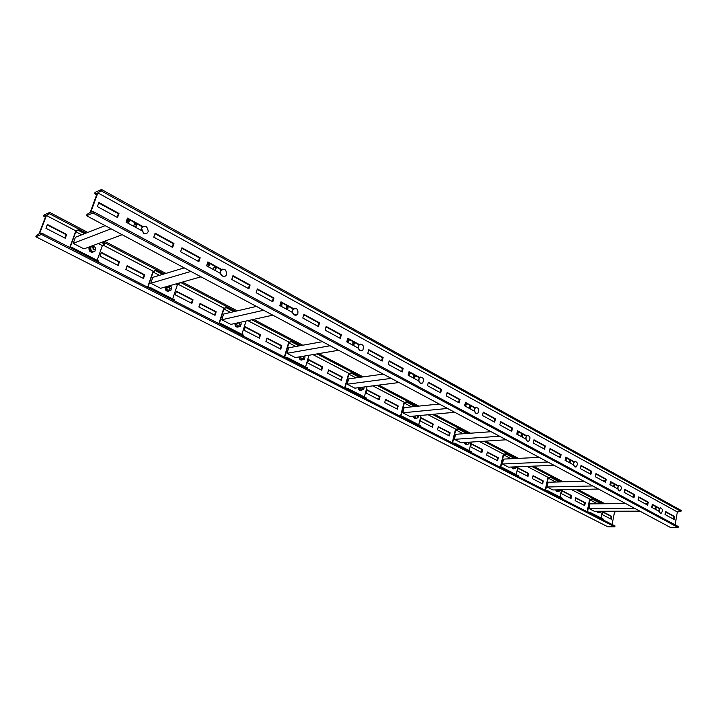 <?xml version="1.0" encoding="UTF-8"?>
<svg xmlns="http://www.w3.org/2000/svg" width="717" height="717" viewBox="0 0 717 717"><rect width="100%" height="100%" fill="white"/><g stroke="black" fill="none" stroke-linecap="round" stroke-linejoin="round"><path stroke-width="1.08" d="M49.249 213.648L49.706 212.438L44.104 214.921L43.647 216.122L45.906 215.736L39.103 233.76L36.307 235.543L35.85 236.753L41.425 234.441L614.845 526.843L615.025 525.937L41.882 233.222L39.623 233.536L46.426 215.503L49.249 213.648L86.255 233.034M41.425 234.441L41.882 233.222M602.101 514.528L611.26 519.242L611.816 516.401L602.665 511.669L602.101 514.528M612.103 524.45L614.514 512.046L612.954 511.221M590.136 499.31L571.485 489.577M548.433 477.549L527.085 466.4M503.818 454.255L479.431 441.529M455.976 429.286L428.148 414.758M404.549 402.443L372.804 385.871M349.107 373.503L312.908 354.601M289.175 342.215L247.858 320.651M224.17 308.283L178.219 284.299M153.429 271.358L103.167 245.124M76.154 231.026L46.426 215.503M575.742 497.741L575.142 500.654L584.713 505.575L585.296 502.689L575.742 497.741M561.832 490.545L561.214 493.484L570.992 498.512L571.601 495.599L561.832 490.545M533.054 475.667L532.399 478.651L542.635 483.921L543.271 480.955L533.054 475.667M518.176 467.968L517.504 470.988L527.972 476.375L528.626 473.372L518.176 467.968M487.354 452.033L486.646 455.107L497.607 460.744L498.306 457.688L487.354 452.033M471.401 443.769L470.666 446.879L481.887 452.66L482.613 449.568L471.401 443.769M438.311 426.66L437.531 429.824L449.308 435.891L450.07 432.745L438.311 426.66M421.157 417.787L420.35 420.987L432.414 427.198L433.211 424.025L421.157 417.787M385.54 399.36L384.679 402.622L397.361 409.156L398.204 405.921L385.54 399.36M367.041 389.797L366.154 393.095L379.168 399.79L380.037 396.519L367.041 389.797M328.592 369.909L327.642 373.27L341.355 380.324L342.278 376.99L328.592 369.909M308.597 359.567L307.62 362.963L321.691 370.205L322.65 366.835L308.597 359.567M266.966 338.03L265.917 341.507L280.768 349.143L281.799 345.702L266.966 338.03M245.277 326.818L244.201 330.322L259.464 338.182L260.522 334.705L245.277 326.818M200.052 303.425L198.887 307.001L215.037 315.319L216.175 311.761L200.052 303.425M176.454 291.219L175.253 294.839L191.869 303.39L193.043 299.796L176.454 291.219M127.133 265.711L125.842 269.413L143.472 278.483L144.726 274.808L127.133 265.711M101.357 252.375L100.021 256.121L118.18 265.469L119.488 261.75L101.357 252.375M47.376 224.457L45.942 228.284L65.247 238.223L66.654 234.423L47.376 224.457M614.514 512.046L617.866 511.212M103.042 241.826L164.265 273.903M180.792 282.561L235.588 311.259M251.837 319.773L301.032 345.549M317.004 353.911L361.314 377.124M376.99 385.343L417.016 406.306M432.396 414.363L468.631 433.346M483.724 441.251L516.607 458.477M531.405 466.229L561.303 481.896M575.814 489.496L603.051 503.764M617.283 511.212L617.812 511.499M49.706 212.438L87.806 232.425M104.61 241.244L165.905 273.41M182.45 282.086L237.291 310.864M253.558 319.397L302.798 345.227M318.778 353.615L363.116 376.882M378.8 385.11L418.845 406.118M434.233 414.193L470.477 433.211M485.57 441.125L518.463 458.387M533.269 466.149L563.168 481.842M577.678 489.451L604.924 503.746M43.647 216.122L45.413 217.036M602.603 511.974L611.162 516.401L610.669 518.938M575.679 498.055L584.642 502.689L584.122 505.27M561.761 490.867L570.947 495.608L570.409 498.216M532.982 475.989L542.626 480.973L542.052 483.617M518.104 468.291L527.981 473.399L527.389 476.07M487.282 452.355L497.661 457.724L497.033 460.448M471.32 444.11L481.958 449.613L481.322 452.364M438.23 427L449.434 432.79L448.743 435.595M421.067 418.128L432.566 424.079L431.858 426.911M385.441 399.71L397.577 405.983L396.824 408.878M366.952 390.156L379.41 396.591L378.63 399.512M328.494 370.268L341.659 377.079L340.826 380.055M308.498 359.934L322.032 366.934L321.18 369.945M266.849 338.406L281.189 345.818L280.275 348.892M245.16 327.194L259.921 334.821L258.971 337.931M199.926 303.811L215.584 311.904L214.571 315.077M176.319 291.604L192.461 299.948L191.412 303.157M126.999 266.106L144.162 274.978L143.041 278.259M101.214 252.778L118.932 261.938L117.767 265.254M47.223 224.869L66.125 234.638L64.871 238.026M35.85 236.753L607.819 526.771L614.845 526.843M611.816 516.401L611.162 516.401M585.296 502.689L584.642 502.689M571.601 495.599L570.947 495.608M543.271 480.955L542.626 480.973M528.626 473.372L527.981 473.399M498.306 457.688L497.661 457.724M482.613 449.568L481.958 449.613M450.07 432.745L449.434 432.79M433.211 424.025L432.566 424.079M398.204 405.921L397.577 405.983M380.037 396.519L379.41 396.591M342.278 376.99L341.659 377.079M322.65 366.835L322.032 366.934M281.799 345.702L281.189 345.818M260.522 334.705L259.921 334.821M216.175 311.761L215.584 311.904M193.043 299.796L192.461 299.948M144.726 274.808L144.162 274.978M119.488 261.75L118.932 261.938M66.654 234.423L66.125 234.638M94.599 193.644L97.234 193.133L90.208 212.402L87.008 214.41L86.533 215.709L92.986 213.021L678.139 527.506L678.309 526.556L93.47 211.712L90.808 212.151L97.844 192.873L101.079 190.785L680.989 511.382L681.15 510.441L101.554 189.494L95.065 192.362L94.599 193.644L96.643 194.773M92.986 213.021L93.47 211.712M659.613 508.308L652.309 504.32L651.744 507.349L659.066 511.32M665.044 514.564L674.177 519.52L674.706 516.536L665.591 511.562L665.044 514.564M675.082 524.817L677.359 511.956L97.844 192.873M638.713 496.908L638.139 499.964L647.693 505.153L648.258 502.115L638.713 496.908M624.803 489.326L624.211 492.409L633.989 497.715L634.572 494.649L624.803 489.326M618.404 485.83L610.57 481.555L609.952 484.674L617.803 488.931M595.988 473.605L595.352 476.751L605.614 482.317L606.232 479.189L595.988 473.605M581.057 465.458L580.403 468.64L590.907 474.34L591.543 471.186L581.057 465.458M574.174 461.712L565.758 457.114L565.077 460.332L573.51 464.876M550.073 448.564L549.374 451.809L560.407 457.796L561.088 454.578L550.073 448.564M533.995 439.799L533.278 443.079L544.588 449.209L545.296 445.956L533.995 439.799M526.592 435.757L517.513 430.809L516.769 434.117L525.857 439.055M500.6 421.587L499.83 424.93L511.732 431.392L512.485 428.067L500.6 421.587M483.249 412.123L482.451 415.502L494.667 422.125L495.438 418.773L483.249 412.123M475.246 407.758L465.432 402.407L464.607 405.822L474.439 411.155M447.139 392.432L446.288 395.883L459.167 402.873L460 399.441L447.139 392.432M428.354 382.188L427.466 385.674L440.695 392.853L441.555 389.385L428.354 382.188M419.678 377.456L409.04 371.657L408.125 375.179L418.782 380.96M389.188 360.83L388.238 364.388L402.219 371.971L403.142 368.439L389.188 360.83M368.771 349.69L367.794 353.302L382.17 361.099L383.129 357.523L368.771 349.69M359.432 344.599L347.772 338.245L346.759 341.884L358.348 348.175M326.154 326.45L325.106 330.134L340.324 338.397L341.355 334.74L326.154 326.45M303.9 314.315L302.807 318.043L318.482 326.549L319.549 322.847L303.9 314.315M293.683 308.74L280.974 301.812L279.836 305.576L292.5 312.451M257.34 288.924L256.166 292.742L272.81 301.767L273.957 297.985L257.34 288.924M232.98 275.642L231.761 279.496L248.924 288.808L250.116 284.981L232.98 275.642M221.759 269.52L207.849 261.929L206.577 265.837L220.46 273.365M181.912 247.786L180.594 251.739L198.869 261.651L200.16 257.735L181.912 247.786M155.132 233.186L153.761 237.184L172.636 247.419L173.971 243.457L155.132 233.186M142.764 226.438L127.465 218.093L126.04 222.145L141.33 230.435M98.874 202.499L97.387 206.595L117.543 217.538L118.986 213.469L98.874 202.499M677.359 511.956L680.989 511.382M101.079 190.785L101.554 189.494M652.237 504.678L659.416 508.595M665.519 511.92L673.989 516.536L673.523 519.162M638.641 497.275L647.541 502.124L647.039 504.795M624.731 489.693L633.855 494.658L633.344 497.365M610.49 481.932L618.188 486.126M595.908 473.982L605.506 479.216L604.96 481.967M580.976 465.844L590.826 471.212L590.261 473.991M565.677 457.5L573.941 462.008M549.993 448.95L560.371 454.614L559.771 457.446M533.914 440.193L544.57 446.001L543.952 448.869M517.423 431.204L526.341 436.061M500.511 421.981L511.768 428.121L511.104 431.042M483.15 412.526L494.721 418.836L494.04 421.793M465.333 402.82L474.968 408.063M447.041 392.844L459.283 399.521L458.548 402.533M428.246 382.6L440.847 389.465L440.086 392.522M408.932 372.078L419.373 377.769M389.08 361.251L402.434 368.538L401.628 371.648M368.655 350.12L382.421 357.631L381.578 360.776M347.646 338.675L359.02 344.868M326.029 326.889L340.665 334.866L339.759 338.092M303.766 314.763L318.859 322.982L317.927 326.244M280.831 302.26L293.343 309.072M257.206 289.381L273.285 298.147L272.272 301.481M232.837 276.099L249.444 285.151L248.396 288.521M207.697 262.395L221.383 269.861M181.76 248.261L199.505 257.932L198.376 261.391M154.971 233.661L173.335 243.672L172.161 247.159M127.294 218.577L142.342 226.778M98.695 202.992L118.377 213.72L117.104 217.296M86.533 215.709L670.386 527.425L678.139 527.506M674.706 516.536L673.989 516.536M648.258 502.115L647.541 502.124M634.572 494.649L633.855 494.658M606.232 479.189L605.506 479.216M591.543 471.186L590.826 471.212M561.088 454.578L560.371 454.614M545.296 445.956L544.57 446.001M512.485 428.067L511.768 428.121M495.438 418.773L494.721 418.836M460 399.441L459.283 399.521M441.555 389.385L440.847 389.465M403.142 368.439L402.434 368.538M383.129 357.523L382.421 357.631M341.355 334.74L340.665 334.866M319.549 322.847L318.859 322.982M273.957 297.985L273.285 298.147M250.116 284.981L249.444 285.151M200.16 257.735L199.505 257.932M173.971 243.457L173.335 243.672M118.986 213.469L118.377 213.72M101.42 242.427L104.754 244.165L102.379 245.599L97.127 260.298M97.871 261.813L98.704 261.105L71.897 247.392L70.051 247.526L75.832 231.752L78.359 229.619L75.697 231.313L69.773 247.464M104.754 244.165L104.933 243.529L102.244 242.122M85.466 233.339L78.359 229.619M84.66 233.661L78.171 230.265M75.832 231.752L81.702 234.817M98.417 243.538L102.379 245.599M98.408 261.786L71.592 248.091L71.897 247.392M71.592 248.091L71.073 248.127M122.177 234.737L83.943 248.898L73.179 243.368L111.09 228.813M105.148 225.64L75.41 237.282L73.179 243.368M136.176 223.919L134.106 224.708M136.732 224.735L135.907 227.083M128.406 219.402L127.124 219.895M128.827 219.805L126.775 220.899M129.096 220.522L126.559 221.508M134.859 223.166L136.329 224.923L135.486 227.271M127.581 219.205L129.078 220.953L128.226 223.328M133.685 226.294L134.455 223.695L135.414 223.005M136.445 223.561L136.284 225.057M129.185 219.608L129.472 220.8L128.415 223.435M126.407 222.342L127.187 219.734L128.146 219.043M179.08 283.045L179.868 283.457L177.395 284.721L172.68 298.935M173.586 300.486L174.437 299.831L149.943 287.302L147.935 287.311L153.124 272.066L155.732 270.121L152.954 271.618L147.639 287.23M179.868 283.457L179.949 282.803M163.431 274.154L155.732 270.121M162.571 274.414L155.562 270.748M153.124 272.066L159.443 275.355M175.916 283.95L177.395 284.721M174.168 300.495L149.665 287.974L149.943 287.302M149.665 287.974L149.091 287.974M200.984 276.807L160.599 288.306L150.776 283.251L190.901 271.429M184.251 267.871L152.775 277.362L150.776 283.251M208.351 266.796L208.853 266.652M215.548 267.082L213.944 267.558M208.701 262.942L207.58 263.273M208.934 263.444L207.24 264.25M209.176 264.107L207.088 264.725M214.544 266.482L215.709 268.275L215.001 270.408M207.939 262.888L209.122 264.69L208.414 266.832M215.907 266.876L216.131 268.149L215.234 270.533M213.424 269.556L214.15 266.948L214.966 266.365M209.319 263.282L209.543 264.564L208.638 266.957M206.819 265.962L207.536 263.372L208.369 262.763M241.907 334.337L246.021 321.055M242.938 335.906L243.807 335.305L221.338 323.815L219.214 323.717L223.892 308.964L226.545 307.19L223.677 308.516L218.891 323.627M234.719 311.465L226.545 307.19M233.814 311.671L226.402 307.799M223.892 308.964L230.551 312.433M243.556 335.941L221.078 324.46L221.338 323.815M221.078 324.46L220.477 324.434M272.827 315.166L230.802 324.398L221.786 319.764L263.614 310.246M256.399 306.401L223.587 314.064L221.786 319.764M280.526 305.953L281.593 305.711M287.804 306.392L286.549 306.679M281.548 302.646L280.804 302.825M281.817 303.157L280.41 303.784M282.05 303.766L280.293 304.169M287.042 305.926L288.01 307.611L287.374 309.672M281.019 302.646L282.005 304.34L281.36 306.41M288.234 306.293L287.642 309.816M285.993 308.919L287.383 305.827M282.229 303.013L281.629 306.553M279.962 305.648L281.36 302.547M305.576 366.898L308.937 355.273M306.715 368.475L307.593 367.929L286.908 357.353L284.685 357.165L288.906 342.869L291.595 341.238L288.673 342.421L284.344 357.057M300.136 345.711L291.595 341.238M299.213 345.881L291.478 341.83M288.906 342.869L295.843 346.481M307.351 368.538L286.666 357.971L286.908 357.353M286.666 357.971L286.038 357.917M338.585 350.272L295.332 357.568L287.033 353.302L330.143 345.764M322.48 341.677L288.655 347.781L287.033 353.302M346.804 341.722L348.354 341.453M353.857 342.341L352.872 342.511M348.426 339.446L347.297 339.939M348.632 340.01L347.207 340.261M353.284 341.982L354.099 343.568L353.535 345.558M347.772 338.98L348.596 340.575L348.023 342.574M354.35 342.323L353.822 345.719M352.316 344.904L353.562 341.901M348.847 339.329L348.319 342.735M347.494 339.231L348.05 338.899M364.326 396.94L367.122 386.597M365.553 398.527L366.432 398.016L347.333 388.247L345.038 387.987L348.856 374.131L351.473 373.207L351.572 372.634L348.596 373.682L344.68 387.87M360.4 377.25L351.572 372.634M359.45 377.384L351.473 373.207M348.856 374.131L355.999 377.859M366.208 398.607L347.109 388.847L347.333 388.247M347.109 388.847L346.454 388.775M399.002 382.537L354.843 388.157L347.18 384.222L391.231 378.388M383.228 374.113L348.65 378.872L347.18 384.222M408.305 374.498L409.55 374.328M414.48 375.341L413.727 375.439M409.524 372.723L408.654 373.136M409.721 373.261L408.582 373.414M414.059 375.072L414.749 376.559L414.238 378.495M408.995 372.311L409.694 373.808L409.174 375.744M415.009 375.385L414.551 378.666M413.162 377.913L414.292 375M409.954 372.634L409.488 375.914M418.71 424.751L421.076 415.421M420.001 426.337L420.888 425.862L403.187 416.819L400.839 416.487L404.316 403.053L406.951 402.228L407.032 401.663L404.029 402.604L400.471 416.362M416.075 406.396L407.032 401.663M415.116 406.494L406.951 402.228M404.316 403.053L411.612 406.853M420.673 426.436L402.981 417.393L403.187 416.819M402.981 417.393L402.309 417.303M454.712 412.275L409.9 416.46L402.802 412.813L447.533 408.448M439.252 404.021L404.137 407.623L402.802 412.813M465.548 405.992L465.019 406.046M464.867 404.764L465.871 404.657M470.298 405.732L469.76 405.786M465.772 403.375L465.118 403.725M465.951 403.877L465.055 403.967M457.787 402.12L458.674 402.031M469.187 408.305L469.976 405.562L470.594 406.951L470.137 408.824M465.342 402.999L465.933 404.415L465.467 406.288M470.872 405.84L470.469 409.004M466.211 403.295L465.79 406.467M469.196 450.572L471.212 442.066M470.54 452.149L471.428 451.71L454.981 443.303L452.588 442.927L455.752 429.877L458.405 429.142L458.477 428.596L455.456 429.429L452.221 442.792M467.69 433.418L458.477 428.596M466.713 433.48L458.405 429.142M455.752 429.877L463.173 433.74M471.23 452.266L454.784 443.868L454.981 443.303M454.784 443.868L454.103 443.751M506.238 439.781L460.995 442.73L454.39 439.333L499.588 436.241M491.1 431.706L455.618 434.296L454.39 439.333M517.575 434.009L516.778 434.063M517.074 432.772L517.871 432.718M517.531 434.215L517.011 434.251M517.728 431.679L517.244 431.993M517.898 432.154L517.199 432.199M509.787 430.334L511.284 430.227M520.936 436.384L521.716 433.686L522.191 435.022L521.779 436.841M517.387 431.347L517.88 432.674L517.459 434.493M522.487 433.964L522.119 437.029M518.167 431.616L517.799 434.681M516.186 474.6L517.925 466.776M517.575 476.169L518.454 475.756L503.146 467.932L500.717 467.502L503.603 454.829L506.265 454.175L506.327 453.637L503.298 454.39L500.341 467.367M515.657 458.522L506.327 453.637M514.681 458.566L506.265 454.175M503.603 454.829L511.104 458.737M518.274 476.294L502.958 468.47L503.146 467.932M502.958 468.47L502.267 468.353M554.026 465.306L508.523 467.161L502.384 464.007L547.86 462.008M539.202 457.383L503.495 459.104L502.384 464.007M565.767 460L565.139 460.027M565.408 458.772L566.027 458.746M565.731 460.18L565.104 460.206M566.018 458.351L565.489 458.378M557.987 456.478L559.995 456.388M569.585 459.785L569.63 462.797M565.641 457.643L565.623 460.628M570.311 460.027L569.988 462.994M568.886 462.393L569.746 459.722M566.305 457.849L565.982 460.816M560.031 497.024L561.545 489.783M561.456 498.584L562.334 498.198L548.039 490.885L545.592 490.428L548.227 478.096L550.889 477.513L550.934 476.993L547.905 477.656L545.207 490.285M560.353 481.914L550.934 476.993M559.368 481.941L550.889 477.513M548.227 478.096L555.792 482.039M562.155 498.718L547.86 491.414L548.039 490.885M547.86 491.414L547.161 491.279M598.489 489.039L552.861 489.953L547.125 487.004L592.735 485.965M583.97 481.286L548.138 482.245L547.125 487.004M610.534 484.163L610.05 484.172M610.292 482.962L610.75 482.944M610.499 484.325L610.024 484.333M614.084 484.038L614.102 486.924M602.782 480.784L605.211 480.722M610.463 482.093L610.373 484.907M614.756 484.253L614.469 487.121M613.447 486.565L614.227 483.966M611.027 482.218L610.741 485.104M601.034 517.988L602.37 511.248M602.495 519.547L603.364 519.18L589.983 512.341L587.528 511.839L589.939 499.848L592.601 499.328L592.636 498.817L589.616 499.417L587.133 511.696M602.101 503.773L592.636 498.817M601.115 503.782L592.601 499.328M589.939 499.848L597.53 503.809M603.194 519.691L589.813 512.852L589.983 512.341M589.813 512.852L589.114 512.709M639.94 511.167L594.312 511.266L588.944 508.505L634.572 508.308M625.726 503.576L589.876 503.872L588.944 508.505M644.52 503.424L647.299 503.406M655.526 506.623L655.535 509.402M652.201 504.885L652.058 507.519M656.163 506.82L655.903 509.608M654.953 509.088L655.67 506.552M652.685 504.929L652.425 507.717M92.95 250L93.676 249.624M93.793 249.695L95.648 248.907C95.2 246.729 94.285 246.352 92.914 247.795L93.793 249.695M91.355 246.281L90.405 248.924L89.231 249.355L90.19 246.711L94.088 246.128L94.68 246.962M95.684 248.36L94.913 251.246L93.739 251.676L91.014 251.837L89.231 249.355M94.913 251.246L91.014 251.837M92.179 251.407L90.405 248.924M92.036 248.118L93.031 247.482M90.091 246.621L88.953 248.199C88.944 251.156 90.297 252.465 93.004 252.106M92.161 246.236L91.184 246.218M90.369 246.514L89.231 248.1C89.446 251.524 91.005 252.698 93.9 251.613M146.277 233.572L143.525 233.339L141.303 228.445L143.283 226.16M143.687 233.276L141.464 228.382C144.888 224.726 147.155 225.703 148.267 231.331C147.433 233.536 145.91 234.181 143.687 233.276M224.681 276.341L222.467 276.081C220.567 274.745 219.958 272.971 220.657 270.757L222.512 269.135M222.637 276.036C220.737 274.701 220.128 272.926 220.827 270.712C224.564 268.05 226.464 269.395 226.536 274.754C225.631 276.35 224.331 276.78 222.637 276.036M296.139 315.256L294.328 314.996C292.375 313.49 291.918 311.617 292.966 309.377L294.57 308.283M294.508 314.96C292.545 313.454 292.088 311.581 293.136 309.341C296.963 307.638 298.496 309.251 297.743 314.198L294.508 314.96M361.538 350.819L360.042 350.577C358.061 348.919 357.738 346.992 359.074 344.796L360.4 344.097M360.221 350.55C358.24 348.892 357.917 346.965 359.253 344.769C362.981 343.891 364.173 345.684 362.847 350.147L360.221 350.55M421.596 383.461L420.341 383.237C418.387 381.453 418.181 379.517 419.714 377.42L420.78 376.981M420.52 383.21C418.576 381.435 418.361 379.499 419.902 377.402C423.406 377.169 424.33 379.051 422.654 383.03L420.52 383.21M476.948 413.512L475.882 413.306C473.982 411.45 473.865 409.524 475.514 407.543L476.366 407.274M476.061 413.288C474.17 411.433 474.045 409.506 475.694 407.525C478.956 407.785 479.646 409.694 477.791 413.243L476.061 413.288M528.124 441.287L527.201 441.098C525.382 439.18 525.319 437.298 527.022 435.434L527.703 435.264M527.389 441.089C525.561 439.171 525.507 437.28 527.21 435.425C530.204 436.035 530.732 437.935 528.796 441.116L527.389 441.089M575.563 467.018L574.765 466.857C573.026 464.912 573.008 463.065 574.72 461.318L575.276 461.21M574.953 466.848C573.206 464.903 573.197 463.057 574.909 461.309C577.651 462.169 578.054 464.042 576.118 466.919L574.953 466.848M619.676 490.939L618.968 490.795C617.31 488.842 617.328 487.04 619.022 485.391L619.479 485.328M619.156 490.786C617.498 488.842 617.516 487.04 619.201 485.391C621.729 486.431 622.033 488.259 620.124 490.876L619.156 490.786M660.787 513.238L660.16 513.094C658.582 511.158 658.618 509.402 660.276 507.842L660.662 507.797M660.348 513.094C658.771 511.158 658.806 509.402 660.456 507.833C662.777 508.998 663.019 510.791 661.164 513.193L660.348 513.094M165.367 286.952L165.358 286.97C164.874 289.892 165.977 291.326 168.665 291.272M165.663 286.872L165.645 286.89C165.376 290.43 166.729 291.702 169.714 290.735M234.997 323.475C234.889 325.975 235.902 327.194 238.044 327.122M235.301 323.412C235.445 326.558 236.735 327.606 239.173 326.558M299.123 356.932C299.204 359.092 300.118 360.14 301.875 360.068M299.437 356.878C299.778 359.674 300.979 360.552 303.031 359.522L303.058 359.495M358.321 387.718C358.5 389.609 359.325 390.523 360.794 390.46M358.634 387.673C359.002 390.012 360.033 390.828 361.744 390.111L361.924 389.958M413.117 416.165L415.349 418.585M413.44 416.138C413.799 418.11 414.695 418.853 416.129 418.37L416.38 418.19M463.98 442.532L466.005 444.683M464.311 442.514L466.65 444.549L465.494 444.486L464.41 442.506M511.32 467.045L513.157 468.972M511.651 467.036L513.955 468.748M555.478 489.899L557.154 491.629M555.818 489.899L557.889 491.459M596.777 511.257L598.31 512.816M597.109 511.257L598.982 512.682M170.099 285.599L170.619 286.343M166.111 286.737L165.475 288.637L166.702 288.288L167.339 286.388M171.363 288.808L170.825 290.421L167.106 290.985L165.475 288.637M168.343 290.636L166.702 288.288M170.825 290.421L167.106 290.985M168.334 287.221L169.302 286.872M235.705 323.322L235.301 324.631L236.583 324.344L236.995 323.035M240.76 325.043L240.374 326.298L236.807 326.844L235.301 324.631M238.098 326.567L236.583 324.344M240.374 326.298L236.807 326.844M238.286 323.071L238.94 322.928M299.751 356.824L299.491 357.711L300.817 357.487L301.077 356.6M304.608 358.249L304.304 359.289L300.889 359.809L299.491 357.711M302.215 359.593L300.817 357.487M304.304 359.289L300.889 359.809M358.876 387.646L358.715 388.229L360.068 388.058L360.23 387.476M363.528 388.829L363.286 389.725L360.006 390.227L358.715 388.229M361.368 390.057L360.068 388.058M413.601 416.12L414.982 415.994M418.074 417.097L417.868 417.886L414.713 418.37L413.512 416.469M416.093 418.244L414.883 416.344M465.799 442.416L464.365 442.685M468.703 443.312L468.533 444.02L466.884 444.406L465.754 442.595M511.696 467.036L513.085 467.009L514.143 468.748L512.745 468.801L511.687 467.072M513.551 467.78L515.846 467.69L515.675 468.344L514.143 468.748M559.771 490.455L559.654 491.037L556.822 491.477L555.872 489.89M558.229 491.45L557.279 489.863M600.882 511.732L600.774 512.261L598.041 512.682L597.207 511.257M599.448 512.682L598.614 511.257M169.974 289.041L171.56 288.521C171.533 286.433 170.763 285.913 169.248 286.961L169.974 289.041M239.738 325.079L241.055 324.765C241.369 322.829 240.742 322.193 239.191 322.874L239.738 325.079M303.273 356.232L303.856 358.195L304.94 358.025L304.85 355.964M362.345 387.207L362.999 388.748L363.877 388.668L364.173 386.974M417.088 415.797L417.724 417.016L418.441 416.989L418.907 415.627M467.923 442.272L469.088 443.249L469.626 442.165M515.236 466.892L516.231 467.672L516.769 466.83M559.377 489.828L560.228 490.446L560.73 489.801M600.649 511.248L601.366 511.732L601.823 511.248M349.045 340.494L348.596 340.575M354.046 345.298L353.598 345.379M354.548 343.488L354.099 343.568M409.685 375.511L409.237 375.574M410.142 373.745L409.694 373.808M414.749 378.262L414.292 378.316M415.197 376.506L414.749 376.559M465.978 406.073L465.521 406.118M466.391 404.361L465.933 404.415M470.648 408.6L470.191 408.645M471.051 406.906L470.594 406.951M517.97 434.296L517.504 434.323M518.337 432.638L517.88 432.674M522.29 436.635L521.824 436.671M522.657 434.995L522.191 435.022M566.134 460.439L565.668 460.466M566.466 458.835L566.009 458.862M570.14 462.617L569.674 462.635M570.472 461.022L570.015 461.04M610.875 484.737L610.418 484.746M611.189 483.177L610.723 483.186M614.603 486.762L614.146 486.771M614.908 485.203L614.451 485.212M652.56 507.358L652.094 507.367M652.837 505.852L652.371 505.852M656.037 509.249L655.571 509.249M656.315 507.744L655.849 507.744M169.248 286.961L166.927 287.625M169.884 288.987L168.97 289.247M239.191 322.874L236.888 323.376M239.693 325.052L238.797 325.249M303.874 358.204L301.938 358.527M363.053 388.775L360.812 389.053M559.923 490.446L557.656 490.491M601.124 511.732L598.892 511.732"/></g></svg>

